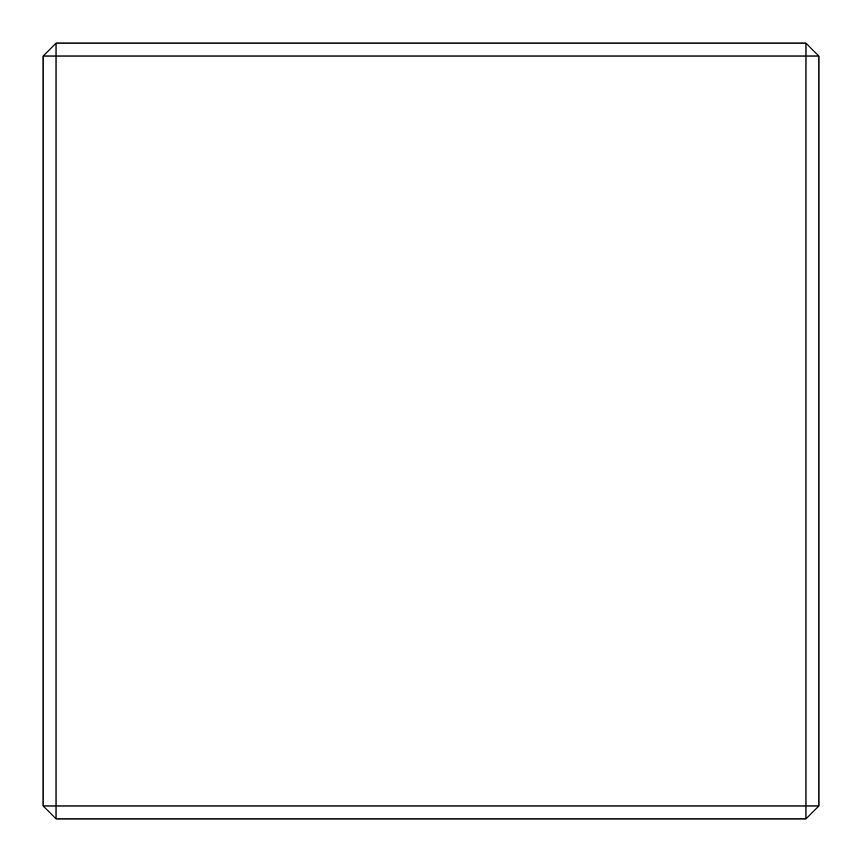 <?xml version="1.0" encoding="UTF-8"?>
<svg xmlns="http://www.w3.org/2000/svg" width="862" height="862" viewBox="0 0 862 862"><rect width="100%" height="100%" fill="white"/><g stroke="black" fill="none" stroke-linecap="round" stroke-linejoin="round"><path stroke-width="1.29" d="M805.97 818.9L56.03 818.9L56.03 805.97L805.97 805.97L805.97 56.03L56.03 56.03L56.03 805.97L43.1 805.97L43.1 56.03L56.03 56.03L56.03 43.1L805.97 43.1L805.97 56.03L818.9 56.03L818.9 805.97L805.97 818.9L805.97 805.97L818.9 805.97M43.1 805.97L56.03 818.9M56.03 43.1L43.1 56.03M818.9 56.03L805.97 43.1"/></g></svg>

